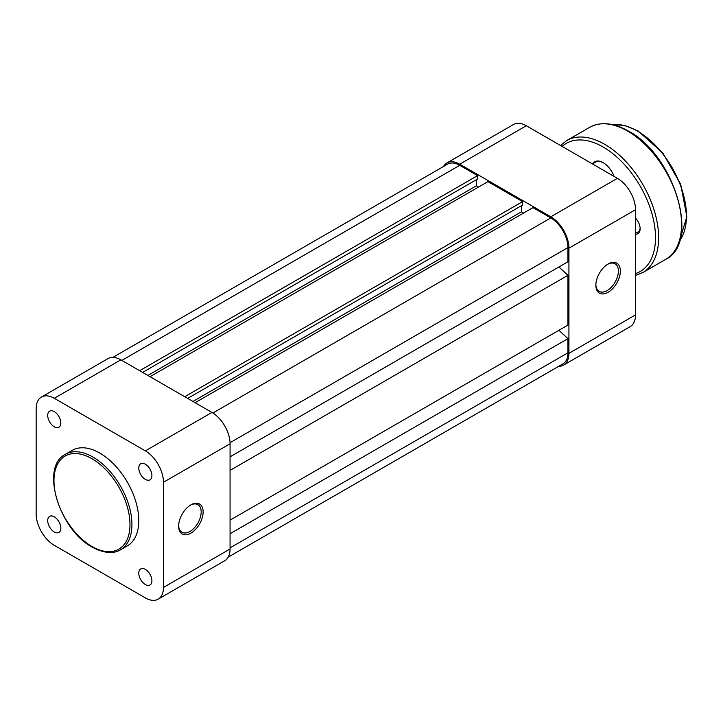 <?xml version="1.0" encoding="UTF-8"?>
<svg xmlns="http://www.w3.org/2000/svg" width="723" height="723" viewBox="0 0 723 723"><rect width="100%" height="100%" fill="white"/><g stroke="black" fill="none" stroke-linecap="round" stroke-linejoin="round"><path stroke-width="1.08" d="M608.106 264.003L608.106 264.003A17.316 9.995 -60 0 1 620.352 271.071A17.316 9.995 -60 0 1 608.106 292.273A17.316 9.995 -60 0 1 595.86 285.205A17.316 9.995 -60 0 1 608.106 264.003L608.106 264.003M595.879 284.627A15.924 9.2 120 0 0 599.159 291.369A15.924 9.2 120 0 0 607.13 290.583A15.924 9.2 120 0 0 617.532 276.538A15.924 9.2 120 0 0 615.092 263.778A15.924 9.2 120 0 0 607.609 264.302M459.729 164.202A25.621 14.794 -120 0 0 446.922 162.928L513.52 124.483A25.621 14.794 60 0 1 526.326 125.748L459.729 164.202L550.809 216.792L617.406 178.337L526.326 125.748M617.406 178.337A25.621 14.794 60 0 1 635.526 209.715L635.526 314.894A25.621 14.794 60 0 1 630.221 326.624L563.624 365.07A25.621 14.794 -120 0 0 568.929 353.339L568.929 248.17A25.621 14.794 -120 0 0 550.809 216.792M446.922 162.928A25.621 14.794 -120 0 0 443.452 166.534M558.78 366.272A25.621 14.794 -120 0 0 563.624 365.07M112.905 357.379L447.609 164.13A24.239 13.99 60 0 1 459.729 165.332L477.56 175.626L139.675 370.7M477.56 175.626L477.56 179.015L142.612 372.399M476.376 179.693L476.376 185.802L147.899 375.445M476.376 185.802L478.536 187.049M184.717 396.71L522.602 201.636L487.935 181.618L150.05 376.692M522.602 201.636L522.602 205.025L187.664 398.409M521.428 205.703L521.428 211.812L192.951 401.464M523.588 213.059L521.428 211.812M230.068 456.819L567.953 261.744L567.953 247.6A24.239 13.99 60 0 0 550.809 217.921L532.987 207.628L195.102 402.702M558.915 266.959L567.953 275.309L230.068 470.384M567.953 275.309L567.953 325.07L230.068 520.144M558.915 330.294L567.953 338.644L230.068 533.719M228.224 557.117L562.928 363.877A24.239 13.99 60 0 0 567.953 352.779L567.953 338.644M592.354 163.877A17.451 10.077 60 0 1 603.208 162.675L603.208 162.675A17.451 10.077 60 0 1 614.062 176.403M603.506 162.856A16.62 9.598 -120 0 0 595.49 162.187L592.462 163.94M635.526 218.102A10.664 6.155 60 0 1 640.135 228.775A10.664 6.155 60 0 1 635.526 234.135M635.526 232.219A9.282 5.359 -120 0 0 638.21 231.893A9.282 5.359 -120 0 0 640.117 228.179M190.89 504.88L190.89 504.88A17.316 9.995 -60 0 1 203.136 511.947A17.316 9.995 -60 0 1 190.89 533.149A17.316 9.995 -60 0 1 178.653 526.082A17.316 9.995 -60 0 1 190.89 504.88L190.89 504.88M178.662 525.504A15.924 9.2 120 0 0 181.952 532.245A15.924 9.2 120 0 0 189.914 531.459A15.924 9.2 120 0 0 200.316 517.415A15.924 9.2 120 0 0 197.876 504.654A15.924 9.2 120 0 0 190.393 505.178M54.27 411.64A9.282 5.359 -120 0 0 49.625 411.179A9.282 5.359 -120 0 0 48.206 418.617A9.282 5.359 -120 0 0 54.27 426.796A9.282 5.359 -120 0 0 58.906 427.248A9.282 5.359 -120 0 0 60.334 419.819A9.282 5.359 -120 0 0 54.27 411.64M54.27 516.809A9.282 5.359 -120 0 0 49.625 516.349A9.282 5.359 -120 0 0 48.206 523.786A9.282 5.359 -120 0 0 54.27 531.965A9.282 5.359 -120 0 0 58.906 532.426A9.282 5.359 -120 0 0 60.334 524.988A9.282 5.359 -120 0 0 54.27 516.809M145.35 569.399A9.282 5.359 -120 0 0 140.714 568.938A9.282 5.359 -120 0 0 139.286 576.376A9.282 5.359 -120 0 0 145.35 584.555A9.282 5.359 -120 0 0 149.986 585.006A9.282 5.359 -120 0 0 151.414 577.578A9.282 5.359 -120 0 0 145.35 569.399M145.35 464.22A9.282 5.359 -120 0 0 140.714 463.759A9.282 5.359 -120 0 0 139.286 471.197A9.282 5.359 -120 0 0 145.35 479.376A9.282 5.359 -120 0 0 149.986 479.837A9.282 5.359 -120 0 0 151.414 472.399A9.282 5.359 -120 0 0 145.35 464.22M99.81 453.086A55.129 31.83 60 0 1 135.825 501.663A55.129 31.83 60 0 1 127.375 545.838L120.515 549.787A55.129 31.83 60 0 0 128.965 505.621A55.129 31.83 60 0 0 92.951 457.044A55.129 31.83 60 0 0 65.395 454.315L72.246 450.357A55.129 31.83 60 0 1 99.81 453.086M163.47 482.259A25.621 14.794 -120 0 0 145.35 450.881L54.27 398.292A25.621 14.794 -120 0 0 41.455 397.026L108.052 358.572A25.621 14.794 60 0 1 120.868 359.846L211.947 412.426A25.621 14.794 60 0 1 230.068 443.814L163.47 482.259L163.47 587.438L230.068 548.983L230.068 443.814M230.068 548.983A25.621 14.794 60 0 1 224.763 560.714L158.165 599.168A25.621 14.794 -120 0 0 163.47 587.438M41.455 397.026A25.621 14.794 -120 0 0 36.15 408.757L36.15 513.926A25.621 14.794 -120 0 0 54.27 545.305L145.35 597.894A25.621 14.794 -120 0 0 158.165 599.168M568.929 353.339L635.526 314.894M635.526 209.715L568.929 248.17M459.729 165.332L121.844 360.406M550.809 217.921L212.905 413.005M567.953 247.6L230.041 442.693M567.953 352.779L230.068 547.853M679.557 240.895A69.254 39.982 -120 0 0 680.063 184.311A69.254 39.982 -120 0 0 637.487 131.125A69.254 39.982 -120 0 0 612.426 124.618M665.784 259.295A76.177 43.986 -120 0 0 677.46 198.256A76.177 43.986 -120 0 0 627.691 131.125A76.177 43.986 -120 0 0 589.606 127.347L566.687 140.578A76.177 43.986 60 0 1 604.78 144.356A76.177 43.986 60 0 1 654.541 211.487A76.177 43.986 60 0 1 642.864 272.526L665.784 259.295C700.795 242.684 674.297 154.885 628.386 131.053C613.538 122.675 600.605 121.446 589.606 127.347M635.526 273.592A73.963 42.702 -120 0 0 652.634 216.249A73.963 42.702 -120 0 0 603.208 147.067A73.963 42.702 -120 0 0 562.096 146.398M91.975 546.498A53.737 31.026 -120 0 0 129.977 524.555A53.737 31.026 -120 0 0 91.975 458.734A53.737 31.026 -120 0 0 53.972 480.678A53.737 31.026 -120 0 0 91.975 546.498M120.868 359.846L54.27 398.292M145.35 450.881L211.947 412.426M612.209 124.573L624.762 125.459L638.183 131.053L662.864 153.041L680.695 184.392L686.85 216.611L679.493 241.102M635.526 275.436L642.864 272.526M560.497 145.477L566.687 140.578M65.395 454.315C39.882 466.543 59.087 529.869 92.264 547.13C106.887 555.092 116.331 552.58 120.515 549.787"/></g></svg>

